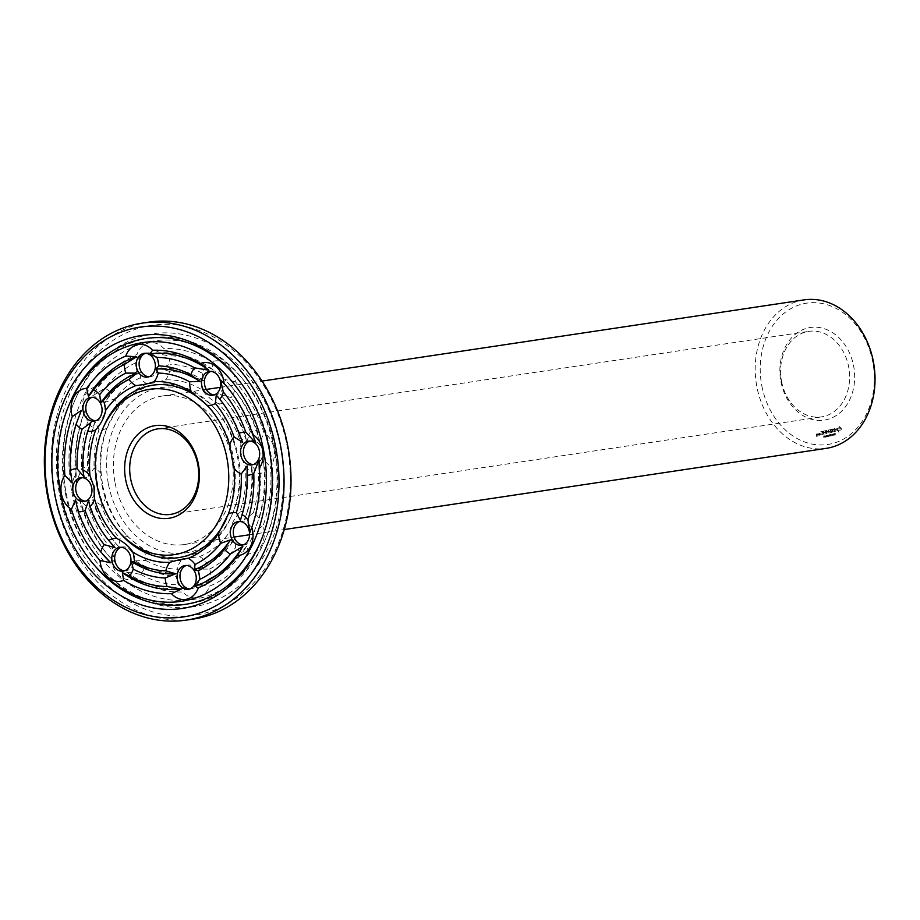 <?xml version="1.0" encoding="UTF-8"?>
<svg xmlns="http://www.w3.org/2000/svg" width="920" height="920" viewBox="0 0 920 920"><rect width="100%" height="100%" fill="white"/><g stroke="black" fill="none" stroke-linecap="round" stroke-linejoin="round"><path stroke-width="0.69" stroke-dasharray="4.6 3.45" d="M108.479 484.403A83.582 66.309 -98.5 0 0 165.117 551.988A83.582 66.309 -98.5 0 0 232.346 514.073A83.582 66.309 -98.5 0 0 216.924 411.091A83.582 66.309 -98.5 0 0 138.506 396.451A83.582 66.309 -98.5 0 0 108.479 484.403M115.103 482.966A75.06 59.547 -98.5 0 0 184.448 544.502A75.06 59.547 -98.5 0 0 232.219 461.449A75.06 59.547 -98.5 0 0 162.208 396.037A75.06 59.547 -98.5 0 0 115.103 482.966M102.074 485.553A87.193 69.172 -98.5 0 0 124.246 532.53A87.193 69.172 -98.5 0 0 231.276 516.499A87.193 69.172 -98.5 0 0 215.188 409.078A87.193 69.172 -98.5 0 0 108.157 425.12A87.193 69.172 -98.5 0 0 102.074 485.553M803.988 299.897A75.06 59.547 -98.5 0 0 756.884 386.825A75.06 59.547 -98.5 0 0 826.229 448.362M102.591 485.599L105.742 497.133A90.792 72.036 -98.5 0 0 125.982 534.543A90.792 72.036 -98.5 0 0 127.891 536.693L144.072 550.309A90.792 72.036 -98.5 0 0 181.136 560.613C185.426 558.865 191.567 557.52 199.548 556.611A90.792 72.036 -98.5 0 0 229.816 531.622C230.908 525.055 234.186 518.615 239.66 512.325A90.792 72.036 -98.5 0 0 245.398 466.681C241.661 459.298 240.166 451.536 240.913 443.405A90.792 72.036 -98.5 0 0 218.764 403.846C211.37 400.119 205.976 395.577 202.584 390.218A90.792 72.036 -98.5 0 0 165.519 379.914C157.803 382.191 151.662 383.525 147.119 383.928A90.792 72.036 -98.5 0 0 116.84 408.917L106.996 428.214A90.792 72.036 -98.5 0 0 101.257 473.846L102.591 485.599M761.841 385.894A71.461 56.695 -98.5 0 0 856.692 428.501A71.461 56.695 -98.5 0 0 833.301 307.027A71.461 56.695 -98.5 0 0 761.841 385.894M111.297 558.785A21.62 17.146 -98.5 0 0 119.519 575.793A21.62 17.146 -98.5 0 0 134.929 578.68A122.256 96.991 -98.5 0 0 182.769 591.974A21.62 17.146 -98.5 0 0 197.846 597.563A21.62 17.146 -98.5 0 0 209.633 586.12A122.256 96.991 -98.5 0 0 248.71 553.874A21.62 17.146 -98.5 0 0 261.809 544.766A21.62 17.146 -98.5 0 0 263.074 525.699A122.256 96.991 -98.5 0 0 270.491 466.796A21.62 17.146 -98.5 0 0 273.953 448.327A21.62 17.146 -98.5 0 0 263.948 432.803A122.256 96.991 -98.5 0 0 235.359 381.754A21.62 17.146 -98.5 0 0 227.148 364.745A21.62 17.146 -98.5 0 0 211.726 361.859A122.256 96.991 -98.5 0 0 163.886 348.553A21.62 17.146 -98.5 0 0 148.81 342.964A21.62 17.146 -98.5 0 0 137.023 354.418A122.256 96.991 -98.5 0 0 97.957 386.664A21.62 17.146 -98.5 0 0 84.847 395.761A21.62 17.146 -98.5 0 0 83.582 414.839A122.256 96.991 -98.5 0 0 76.165 473.742A21.62 17.146 -98.5 0 0 72.714 492.2A21.62 17.146 -98.5 0 0 82.719 507.736A122.256 96.991 -98.5 0 0 109.572 556.818A122.256 96.991 -98.5 0 0 111.297 558.785L114.781 562.178L112.056 550.217A21.62 17.146 -98.5 0 1 115.495 542.949L119.117 547.078L120.002 538.775A99.314 78.798 -98.5 0 1 101.246 505.264A21.62 17.146 -98.5 0 0 105.742 497.133M101.246 505.264L92.69 499.87L96.381 508.817A21.62 17.146 -98.5 0 1 89.55 510.036L79.522 499.215L82.719 507.736M101.257 473.846A21.62 17.146 -98.5 0 0 94.116 468.257L88.147 476.318L88.331 467.015A21.62 17.146 -98.5 0 0 81.604 468.763L76.291 482.425L76.165 473.742M85.583 501.135A12.006 9.533 -98.5 0 0 87.055 501.055A12.006 9.533 -98.5 0 0 94.702 487.761A12.006 9.533 -98.5 0 0 83.501 477.296A12.006 9.533 -98.5 0 0 82.076 477.652M127.891 536.693A21.62 17.146 -98.5 0 0 120.002 538.775M144.072 550.309A21.62 17.146 -98.5 0 1 145.728 560.429L135.493 560.866L144.555 567.422A21.62 17.146 -98.5 0 1 140.737 574.367L126.442 572.01L134.929 578.68M124.591 570.791A12.006 9.533 -98.5 0 0 126.063 570.71A12.006 9.533 -98.5 0 0 133.699 557.428A12.006 9.533 -98.5 0 0 122.498 546.952A12.006 9.533 -98.5 0 0 121.072 547.319M145.728 560.429A99.314 78.798 -98.5 0 0 177.134 569.158L179.722 573.16L176.536 576.311A21.62 17.146 -98.5 0 0 178.399 584.844L185.449 588.409L182.769 591.974M181.136 560.613A21.62 17.146 -98.5 0 0 177.134 569.158M199.548 556.611A21.62 17.146 -98.5 0 1 206.39 562.787L198.34 569.101L209.576 569.101A21.62 17.146 -98.5 0 1 211.013 577.726L198.72 585.511L209.633 586.12M189.865 588.926A12.006 9.533 -98.5 0 0 191.337 588.857A12.006 9.533 -98.5 0 0 191.82 588.765A12.006 9.533 -98.5 0 0 198.927 575.253A12.006 9.533 -98.5 0 0 187.772 565.098A12.006 9.533 -98.5 0 0 186.346 565.455M206.39 562.787A99.314 78.798 -98.5 0 0 232.024 541.615L234.473 539.292L235.692 547.549A21.62 17.146 -98.5 0 0 241.776 552.345L246.905 545.744L248.71 553.874M229.816 531.622A21.62 17.146 -98.5 0 0 232.024 541.615M239.66 512.325A21.62 17.146 -98.5 0 1 247.675 510.945L244.433 519.765L253.368 512.9A21.62 17.146 -98.5 0 1 259.221 518.132L254 531.829L263.074 525.699M243.179 544.939A12.006 9.533 -98.5 0 0 244.639 544.858A12.006 9.533 -98.5 0 0 251.056 539.879A12.006 9.533 -98.5 0 0 250.746 526.861A12.006 9.533 -98.5 0 0 241.086 521.111A12.006 9.533 -98.5 0 0 239.66 521.467M247.675 510.945A99.314 78.798 -98.5 0 0 252.54 472.282L251.286 465.301L258.325 473.512A21.62 17.146 -98.5 0 0 265.052 471.776L263.143 459.183L270.491 466.796M245.398 466.681A21.62 17.146 -98.5 0 0 252.54 472.282M240.913 443.405A21.62 17.146 -98.5 0 1 245.41 435.275L246.744 441.738L250.274 431.71A21.62 17.146 -98.5 0 1 257.105 430.502L259.911 442.405L263.948 432.803M253.287 464.565A12.006 9.533 -98.5 0 0 254.759 464.496A12.006 9.533 -98.5 0 0 262.292 450.581A12.006 9.533 -98.5 0 0 251.194 440.737A12.006 9.533 -98.5 0 0 249.768 441.094M245.41 435.275A99.314 78.798 -98.5 0 0 226.653 401.764L220.317 394.542L231.161 397.578A21.62 17.146 -98.5 0 0 234.6 390.31L224.652 379.431L235.359 381.754M218.764 403.846A21.62 17.146 -98.5 0 0 226.653 401.764M202.584 390.218A21.62 17.146 -98.5 0 1 200.928 380.098L203.941 380.753L202.112 373.117A21.62 17.146 -98.5 0 1 205.919 366.16L212.98 369.61L211.726 361.859M214.279 394.91A12.006 9.533 -98.5 0 0 215.751 394.841A12.006 9.533 -98.5 0 0 223.41 385.894A12.006 9.533 -98.5 0 0 218.96 373.186A12.006 9.533 -98.5 0 0 212.198 371.082A12.006 9.533 -98.5 0 0 210.772 371.438M200.928 380.098A99.314 78.798 -98.5 0 0 169.521 371.369L159.701 368.448L170.119 364.228A21.62 17.146 -98.5 0 0 168.256 355.695L153.985 353.211L163.886 348.553M165.519 379.914A21.62 17.146 -98.5 0 0 169.521 371.369M147.119 383.928A21.62 17.146 -98.5 0 1 140.277 377.752L141.082 372.508L137.08 371.427A21.62 17.146 -98.5 0 1 135.642 362.802L140.714 356.097L137.023 354.418M149.005 376.763A12.006 9.533 -98.5 0 0 150.477 376.694A12.006 9.533 -98.5 0 0 158.125 363.4A12.006 9.533 -98.5 0 0 146.924 352.935A12.006 9.533 -98.5 0 0 146.429 353.027A12.006 9.533 -98.5 0 0 145.498 353.291M140.277 377.752A99.314 78.798 -98.5 0 0 114.632 398.912L104.96 402.327L110.963 392.989A21.62 17.146 -98.5 0 0 104.891 388.194L92.529 395.876L97.957 386.664M116.84 408.917A21.62 17.146 -98.5 0 0 114.632 398.912M106.996 428.214A21.62 17.146 -98.5 0 1 98.98 429.594L95.001 421.854L93.288 427.639A21.62 17.146 -98.5 0 1 87.434 422.395L85.433 409.791L83.582 414.839M95.703 420.762A12.006 9.533 -98.5 0 0 97.175 420.693A12.006 9.533 -98.5 0 0 104.811 407.399A12.006 9.533 -98.5 0 0 93.61 396.934A12.006 9.533 -98.5 0 0 92.184 397.291M98.98 429.594A99.314 78.798 -98.5 0 0 94.116 468.257M780.942 381.731A46.839 37.157 -98.5 0 0 843.111 409.653A46.839 37.157 -98.5 0 0 827.781 330.038A46.839 37.157 -98.5 0 0 780.942 381.731M839.005 426.282L841.443 428.743L840.477 431.802L838.833 432.159L836.751 429.214L838.166 426.454L840.731 427.788L841.133 429.87L839.327 432.228L836.452 429.801L837.418 426.742L838.649 426.328M834.819 428.501L835.682 429.755L834.313 431.319L835.843 431.25L834.739 431.882L833.888 430.64L835.256 429.077L833.727 429.145L835.141 428.869L835.325 429.812L833.853 430.882L834.394 431.572L835.486 431.054L835.038 431.802L833.704 431.641L833.531 430.686L834.9 429.134L833.37 429.456L834.463 428.559M834.739 434.654L835.705 434.792L834.911 434.654L834.981 433.469L834.44 434.872L835.348 434.849L834.543 434.7L834.624 433.527L834.382 434.711M835.325 433.515L834.624 433.527L835.325 433.515M833.612 434.263L834.567 435.137L834.29 433.653L833.244 434.32L834.21 435.183L833.922 433.699L833.244 434.32M833.324 429.019L832.508 429.375L832.922 432.285L832.22 429.444L831.346 429.444L833.152 428.869L832.151 429.433L832.554 432.342L831.864 429.49L830.978 429.502L831.519 432.411L830.001 432.917L831.197 432.296L830.99 431.204L829.828 431.273L830.921 430.847L830.714 429.766L829.38 429.686L832.968 429.065M832.715 435.539L833.198 434.044L833.6 435.344L833.313 433.86L832.807 435.229L832.428 434.056L832.715 435.539L832.956 433.918L832.439 435.286L832.059 434.113L832.347 435.597M830.748 435.528L831.714 435.666L830.921 435.516L831.001 434.332L830.392 435.574L831.358 435.712L830.553 435.574L830.633 434.389L830.392 435.574M831.335 434.389L830.633 434.389L831.335 434.389M831.277 435.7L830.679 435.735L831.277 435.7M829.621 435.137L830.587 435.999L830.3 434.516L829.253 435.194L830.07 436.091L829.932 434.573L829.253 435.194M826.562 430.307L827.586 432.124L826.194 430.353M826.447 430.514L826.999 433.377L826.861 431.112L828.057 432.595L828.598 430.732L829.196 433.101L828.747 430.008L827.954 432.066M824.159 431.008L825.861 430.64L826.309 433.722L825.895 432.319L824.722 432.388L825.826 431.963L825.619 430.882L823.803 431.066L825.505 430.698L825.953 433.78L825.527 432.377L824.355 432.446L825.458 432.02L825.251 430.94L823.803 431.066M828.644 436.425L829.127 435.7L829.61 436.218L829.334 434.734L828.287 436.482L828.759 435.758L829.253 436.264L828.966 434.78L828.287 436.482M826.942 436.022L827.494 436.701L827.747 435.85L827.195 435.171L826.793 436.643L827.402 436.505L826.827 435.217L826.574 436.08M826.125 436.977L826.758 436.839L826.194 435.413L825.757 437.023M825.102 437.195L825.734 437.058L825.171 435.631L824.734 437.253M823.434 431.181L824.159 434.194L823.078 431.238M821.123 431.675L822.825 431.308L823.377 434.183L821.859 434.7L823.055 434.067L822.848 432.986L821.686 433.055L822.779 432.618L822.572 431.549L820.755 431.733L822.457 431.353L823.02 434.24L821.491 434.746L822.698 434.125L822.491 433.032L821.318 433.101L822.422 432.676L822.216 431.595L820.755 431.733M819.421 435.229L819.076 433.435L820.088 433.389L820.364 434.838L818.892 435.137L818.616 433.688L819.559 433.297L820.007 434.895L819.064 435.275M823.918 437.023L824.757 436.839L824.124 435.838L823.745 437.368L824.389 436.897L823.768 435.884L823.561 437.08M824.423 435.884L823.768 435.884L824.423 435.884M818.432 433.745L818.892 435.344L817.65 434.159L818.432 433.745L818.524 435.401L817.282 434.205L818.075 433.803M816.454 433.998L817.466 433.964L816.971 435.907L817.845 435.907L816.902 436.298L816.097 434.056L817.109 434.022L816.477 435.263L817.477 435.965L816.534 436.344L816.097 434.056M71.875 492.384A130.79 103.753 -98.5 0 0 160.471 598.126A130.79 103.753 -98.5 0 0 265.673 538.809A130.79 103.753 -98.5 0 0 241.534 377.683A130.79 103.753 -98.5 0 0 118.841 354.775A130.79 103.753 -98.5 0 0 71.875 492.384M79.522 499.215A118.657 94.139 -98.5 0 0 107.835 554.806A118.657 94.139 -98.5 0 0 114.781 562.178M89.55 510.036A115.046 91.275 -98.5 0 0 112.056 550.217M96.381 508.817A106.524 84.513 -98.5 0 0 115.495 542.949M92.69 499.87A102.925 81.65 -98.5 0 0 116.035 543.674A102.925 81.65 -98.5 0 0 119.117 547.078M95.001 421.854A102.925 81.65 -98.5 0 0 88.147 476.318M93.288 427.639A106.524 84.513 -98.5 0 0 88.331 467.015M87.434 422.395A115.046 91.275 -98.5 0 0 81.604 468.763M85.433 409.791A118.657 94.139 -98.5 0 0 76.291 482.425M126.442 572.01A118.657 94.139 -98.5 0 0 185.449 588.409M140.737 574.367A115.046 91.275 -98.5 0 0 178.399 584.844M144.555 567.422A106.524 84.513 -98.5 0 0 176.536 576.311M135.493 560.866A102.925 81.65 -98.5 0 0 179.722 573.16M198.72 585.511A118.657 94.139 -98.5 0 0 246.905 545.744M211.013 577.726A115.046 91.275 -98.5 0 0 241.776 552.345M209.576 569.101A106.524 84.513 -98.5 0 0 235.692 547.549M198.34 569.101A102.925 81.65 -98.5 0 0 234.473 539.292M254 531.829A118.657 94.139 -98.5 0 0 263.143 459.183M259.221 518.132A115.046 91.275 -98.5 0 0 265.052 471.776M253.368 512.9A106.524 84.513 -98.5 0 0 258.325 473.512M244.433 519.765A102.925 81.65 -98.5 0 0 251.286 465.301M259.911 442.405A118.657 94.139 -98.5 0 0 231.598 386.803A118.657 94.139 -98.5 0 0 224.652 379.431M257.105 430.502A115.046 91.275 -98.5 0 0 234.6 390.31M250.274 431.71A106.524 84.513 -98.5 0 0 231.161 397.578M246.744 441.738A102.925 81.65 -98.5 0 0 223.399 397.946A102.925 81.65 -98.5 0 0 220.317 394.542M212.98 369.61A118.657 94.139 -98.5 0 0 153.985 353.211M205.919 366.16A115.046 91.275 -98.5 0 0 168.256 355.695M202.112 373.117A106.524 84.513 -98.5 0 0 170.119 364.228M203.941 380.753A102.925 81.65 -98.5 0 0 159.701 368.448M140.714 356.097A118.657 94.139 -98.5 0 0 92.529 395.876M135.642 362.802A115.046 91.275 -98.5 0 0 104.891 388.194M137.08 371.427A106.524 84.513 -98.5 0 0 110.963 392.989M141.082 372.508A102.925 81.65 -98.5 0 0 104.96 402.327M781.563 381.443A43.24 34.304 -98.5 0 0 821.514 416.886A43.24 34.304 -98.5 0 0 849.033 369.058A43.24 34.304 -98.5 0 0 808.703 331.372A43.24 34.304 -98.5 0 0 781.563 381.443M831.346 429.444L830.61 429.582L831.162 432.457L829.644 432.975L830.841 432.342L830.633 431.261L829.46 431.33L830.564 430.905L830.357 429.824L828.908 429.95L830.61 429.582M830.3 434.516L829.621 434.642M826.999 433.377L826.079 430.572M828.471 429.985L827.586 432.124M828.103 430.042L828.943 432.929L828.23 430.79L827.689 432.653L826.494 431.158L826.815 433.596M65.458 493.534A134.389 106.616 -98.5 0 0 99.624 565.949A134.389 106.616 -98.5 0 0 264.603 541.236A134.389 106.616 -98.5 0 0 239.809 375.671A134.389 106.616 -98.5 0 0 74.83 400.384A134.389 106.616 -98.5 0 0 65.458 493.534M838.488 427.857L837.625 429.548L839.051 430.744L839.914 429.053L838.856 427.8L838.074 428.065M826.873 436.482L826.861 435.39L827.23 436.425M819.478 433.688L819.145 434.895L819.835 433.63L818.926 433.803M823.607 436.31L824.331 435.999L823.803 436.586M66.286 493.603A137.988 109.48 -98.5 0 0 101.361 567.95A137.988 109.48 -98.5 0 0 261.935 559.303A137.988 109.48 -98.5 0 0 231.955 359.179A137.988 109.48 -98.5 0 0 75.9 397.957A137.988 109.48 -98.5 0 0 66.286 493.603M81.362 410.4A118.657 94.139 -98.5 0 0 72.22 483.034M90.93 422.464A102.925 81.65 -98.5 0 0 84.076 476.928M104.087 425.73A87.193 69.172 -98.5 0 0 98.003 486.162A87.193 69.172 -98.5 0 0 120.175 533.14M226.803 518.006A87.193 69.172 -98.5 0 0 227.205 517.109A87.193 69.172 -98.5 0 0 211.117 409.699A87.193 69.172 -98.5 0 0 210.255 408.71M88.619 500.48A102.925 81.65 -98.5 0 0 111.964 544.284M75.451 499.824A118.657 94.139 -98.5 0 0 103.764 555.415M240.361 520.375A102.925 81.65 -98.5 0 0 247.215 465.911M249.929 532.438A118.657 94.139 -98.5 0 0 259.072 459.793M242.673 442.359A102.925 81.65 -98.5 0 0 219.328 398.555A102.925 81.65 -98.5 0 0 218.753 397.9M255.84 443.014A118.657 94.139 -98.5 0 0 227.527 387.423A118.657 94.139 -98.5 0 0 226.665 386.423M838.43 428.007L837.763 428.455M837.97 428.916L837.625 429.548M837.994 429.49L837.821 430.088M840.075 428.455L839.385 428.099M839.741 428.053L838.959 427.869M819.294 433.757L819.145 434.895M820.053 434.723L819.835 433.63M816.672 434.32L816.408 434.907M59.662 495.052A146.521 116.242 -98.5 0 0 254.138 582.417A146.521 116.242 -98.5 0 0 206.183 333.339A146.521 116.242 -98.5 0 0 59.662 495.052M70.76 400.993A134.389 106.616 -98.5 0 0 61.387 494.143A134.389 106.616 -98.5 0 0 95.553 566.559M259.992 543.041A134.389 106.616 -98.5 0 0 260.532 541.846A134.389 106.616 -98.5 0 0 235.738 376.28A134.389 106.616 -98.5 0 0 234.864 375.291M148.925 322.126A150.121 119.094 -98.5 0 0 54.705 495.983A150.121 119.094 -98.5 0 0 193.395 619.056M835.141 434.332L834.394 434.447M829.115 435.528L828.391 435.608M827.459 435.447L826.7 435.585M216.924 411.091L215.188 409.078M232.346 514.073L231.276 516.499M184.448 544.502L234.094 537.061M249.55 534.75L284.28 529.54M162.208 396.037L206.287 389.436M220.328 387.331L262.039 381.087M124.246 532.53L125.982 534.543M108.157 425.12L108.916 423.384M107.835 554.806L109.572 556.818M116.035 543.674L116.989 544.766M83.501 477.296L80.603 477.733M87.055 501.055L84.168 501.492M122.498 546.952L119.611 547.389M126.063 570.71L123.165 571.147M187.772 565.098L184.886 565.535M191.337 588.857L188.439 589.294M241.086 521.111L238.188 521.536M244.639 544.858L241.753 545.295M232.99 388.424L231.598 386.803M224.537 399.268L223.399 397.946M251.194 440.737L248.308 441.174M254.759 464.496L251.861 464.922M212.198 371.082L209.3 371.519M215.751 394.841L212.865 395.266M146.924 352.935L144.026 353.372M150.477 376.694L147.591 377.119M93.61 396.934L90.723 397.371M97.175 420.693L94.277 421.118M241.534 377.683L239.809 375.671M265.673 538.809L264.603 541.236M170.602 514.395L821.514 416.886M157.791 428.881L808.703 331.372M99.624 565.949L101.361 567.95M74.83 400.384L75.9 397.957M211.117 409.699L209.38 407.686M227.205 517.109L226.446 518.846M219.328 398.555L218.373 397.452M227.527 387.423L225.791 385.411M235.738 376.28L234.002 374.267M260.532 541.846L259.463 544.272"/><path stroke-width="1.38" d="M284.28 529.54L826.229 448.362A75.06 59.547 -98.5 0 0 874 365.309A75.06 59.547 -98.5 0 0 803.988 299.897L262.039 381.087M82.076 477.652A12.006 9.533 -98.5 0 0 75.957 491.211A12.006 9.533 -98.5 0 0 85.583 501.135M121.072 547.319A12.006 9.533 -98.5 0 0 114.747 556.795A12.006 9.533 -98.5 0 0 119.301 568.606A12.006 9.533 -98.5 0 0 124.591 570.791M186.346 565.455A12.006 9.533 -98.5 0 0 180.136 578.392A12.006 9.533 -98.5 0 0 189.865 588.926M239.66 521.467A12.006 9.533 -98.5 0 0 233.439 534.393A12.006 9.533 -98.5 0 0 243.179 544.939M249.768 441.094A12.006 9.533 -98.5 0 0 243.558 454.031A12.006 9.533 -98.5 0 0 253.287 464.565M210.772 371.438A12.006 9.533 -98.5 0 0 204.55 384.376A12.006 9.533 -98.5 0 0 214.279 394.91M145.498 353.291A12.006 9.533 -98.5 0 0 139.276 366.229A12.006 9.533 -98.5 0 0 149.005 376.763M92.184 397.291A12.006 9.533 -98.5 0 0 87.193 401.913A12.006 9.533 -98.5 0 0 87.112 414.126A12.006 9.533 -98.5 0 0 95.703 420.762M73.071 491.636A12.006 9.533 -98.5 0 0 84.168 501.492A12.006 9.533 -98.5 0 0 91.804 488.198A12.006 9.533 -98.5 0 0 80.603 477.733A12.006 9.533 -98.5 0 0 73.071 491.636M116.403 569.043A12.006 9.533 -98.5 0 0 123.165 571.147A12.006 9.533 -98.5 0 0 130.812 557.853A12.006 9.533 -98.5 0 0 119.611 547.389A12.006 9.533 -98.5 0 0 111.952 556.324A12.006 9.533 -98.5 0 0 116.403 569.043M188.933 589.202A12.006 9.533 -98.5 0 0 196.04 575.69A12.006 9.533 -98.5 0 0 184.886 565.535A12.006 9.533 -98.5 0 0 177.238 578.818A12.006 9.533 -98.5 0 0 188.439 589.294A12.006 9.533 -98.5 0 0 188.933 589.202M248.158 540.316A12.006 9.533 -98.5 0 0 247.859 527.298A12.006 9.533 -98.5 0 0 238.188 521.536A12.006 9.533 -98.5 0 0 230.552 534.83A12.006 9.533 -98.5 0 0 241.753 545.295A12.006 9.533 -98.5 0 0 248.158 540.316M259.405 451.018A12.006 9.533 -98.5 0 0 248.308 441.174A12.006 9.533 -98.5 0 0 240.66 454.457A12.006 9.533 -98.5 0 0 251.861 464.922A12.006 9.533 -98.5 0 0 259.405 451.018M216.062 373.623A12.006 9.533 -98.5 0 0 209.3 371.519A12.006 9.533 -98.5 0 0 201.652 384.801A12.006 9.533 -98.5 0 0 212.865 395.266A12.006 9.533 -98.5 0 0 220.512 386.331A12.006 9.533 -98.5 0 0 216.062 373.623M143.531 353.464A12.006 9.533 -98.5 0 0 136.436 366.965A12.006 9.533 -98.5 0 0 147.591 377.119A12.006 9.533 -98.5 0 0 155.227 363.837A12.006 9.533 -98.5 0 0 144.026 353.372A12.006 9.533 -98.5 0 0 143.531 353.464M84.306 402.35A12.006 9.533 -98.5 0 0 84.617 415.368A12.006 9.533 -98.5 0 0 94.277 421.118A12.006 9.533 -98.5 0 0 101.924 407.836A12.006 9.533 -98.5 0 0 90.723 397.371A12.006 9.533 -98.5 0 0 84.306 402.35M64.871 475.433A21.62 17.146 -98.5 0 0 61.41 493.89A21.62 17.146 -98.5 0 0 71.415 509.427A122.256 96.991 -98.5 0 0 100.004 560.476A21.62 17.146 -98.5 0 0 108.215 577.484A21.62 17.146 -98.5 0 0 123.636 580.37A122.256 96.991 -98.5 0 0 171.477 593.664A21.62 17.146 -98.5 0 0 186.541 599.254A21.62 17.146 -98.5 0 0 198.34 587.811A122.256 96.991 -98.5 0 0 237.406 555.565A21.62 17.146 -98.5 0 0 250.516 546.457A21.62 17.146 -98.5 0 0 251.781 527.39A122.256 96.991 -98.5 0 0 259.187 468.487A21.62 17.146 -98.5 0 0 262.648 450.018A21.62 17.146 -98.5 0 0 252.643 434.493A122.256 96.991 -98.5 0 0 225.791 385.411A122.256 96.991 -98.5 0 0 224.054 383.445A21.62 17.146 -98.5 0 0 215.843 366.436A21.62 17.146 -98.5 0 0 200.433 363.549A122.256 96.991 -98.5 0 0 152.593 350.255A21.62 17.146 -98.5 0 0 137.517 344.666A21.62 17.146 -98.5 0 0 125.729 356.109A122.256 96.991 -98.5 0 0 86.652 388.355A21.62 17.146 -98.5 0 0 73.554 397.452A21.62 17.146 -98.5 0 0 72.289 416.53A122.256 96.991 -98.5 0 0 64.871 475.433L72.22 483.034L70.311 470.453A21.62 17.146 -98.5 0 1 77.038 468.705L84.076 476.928L82.823 469.947A21.62 17.146 -98.5 0 1 89.965 475.536L93.932 486.898L94.438 498.824A90.792 72.036 -98.5 0 0 116.587 538.384A21.62 17.146 -98.5 0 0 108.709 540.466L115.046 547.688L104.201 544.64A21.62 17.146 -98.5 0 0 100.751 551.908L110.71 562.787L100.004 560.476M71.415 509.427L75.451 499.824L78.257 511.727A21.62 17.146 -98.5 0 0 85.088 510.508L88.619 500.48L89.953 506.954A21.62 17.146 -98.5 0 0 94.438 498.824M116.587 538.384C123.993 542.11 129.386 546.653 132.779 552.011A90.792 72.036 -98.5 0 0 169.843 562.316A21.62 17.146 -98.5 0 0 165.83 570.848L175.651 573.769L165.232 578.001A21.62 17.146 -98.5 0 0 167.095 586.534L181.378 589.019L171.477 593.664M123.636 580.37L122.371 572.62L129.444 576.069A21.62 17.146 -98.5 0 0 133.25 569.112L131.422 561.476L134.435 562.12A21.62 17.146 -98.5 0 0 132.779 552.011M169.843 562.316C177.56 560.038 183.701 558.704 188.243 558.302A90.792 72.036 -98.5 0 0 218.523 533.312A21.62 17.146 -98.5 0 0 220.731 543.317L230.402 539.902L224.399 549.24A21.62 17.146 -98.5 0 0 230.471 554.035L242.834 546.353L237.406 555.565M198.34 587.811L194.649 586.12L199.72 579.416A21.62 17.146 -98.5 0 0 198.283 570.803L194.269 569.71L195.086 564.477A21.62 17.146 -98.5 0 0 188.243 558.302M218.523 533.312L228.355 514.015A90.792 72.036 -98.5 0 0 234.105 468.383A21.62 17.146 -98.5 0 0 241.247 473.972L247.215 465.911L247.031 475.203A21.62 17.146 -98.5 0 0 253.759 473.466L259.072 459.793L259.187 468.487M251.781 527.39L249.929 532.438L247.917 519.823A21.62 17.146 -98.5 0 0 242.075 514.591L240.361 520.375L236.382 512.635A21.62 17.146 -98.5 0 0 228.355 514.015M234.105 468.383L229.62 445.096A90.792 72.036 -98.5 0 0 209.38 407.686A90.792 72.036 -98.5 0 0 207.471 405.536A21.62 17.146 -98.5 0 0 215.349 403.454L216.246 395.151L219.868 399.28A21.62 17.146 -98.5 0 0 223.307 392.012L220.581 380.041L224.054 383.445M252.643 434.493L255.84 443.014L245.812 432.193A21.62 17.146 -98.5 0 0 238.981 433.4L242.673 442.359L234.117 436.966A21.62 17.146 -98.5 0 0 229.62 445.096M207.471 405.536L191.291 391.909A90.792 72.036 -98.5 0 0 154.227 381.604A21.62 17.146 -98.5 0 0 158.228 373.06L155.63 369.07L158.827 365.918A21.62 17.146 -98.5 0 0 156.964 357.385L149.914 353.82L152.593 350.255M200.433 363.549L208.909 370.219L194.626 367.85A21.62 17.146 -98.5 0 0 190.808 374.808L199.87 381.363L189.623 381.788A21.62 17.146 -98.5 0 0 191.291 391.909M154.227 381.604C149.937 383.364 143.796 384.698 135.815 385.618A90.792 72.036 -98.5 0 0 105.547 410.607A21.62 17.146 -98.5 0 0 103.327 400.603L100.889 402.937L99.659 394.68A21.62 17.146 -98.5 0 0 93.587 389.884L88.458 396.485L86.652 388.355M125.729 356.109L136.643 356.718L124.338 364.492A21.62 17.146 -98.5 0 0 125.787 373.117L137.011 373.117L128.972 379.442A21.62 17.146 -98.5 0 0 135.815 385.618M105.547 410.607C104.454 417.174 101.165 423.614 95.703 429.904A90.792 72.036 -98.5 0 0 89.965 475.536M72.289 416.53L81.362 410.4L76.141 424.085A21.62 17.146 -98.5 0 0 81.995 429.329L90.93 422.464L87.688 431.284A21.62 17.146 -98.5 0 0 95.703 429.904M130.663 478.952A43.24 34.304 -98.5 0 0 170.602 514.395A43.24 34.304 -98.5 0 0 198.122 466.555A43.24 34.304 -98.5 0 0 157.791 428.881A43.24 34.304 -98.5 0 0 130.663 478.952M60.57 494.074A130.79 103.753 -98.5 0 0 93.817 564.547A130.79 103.753 -98.5 0 0 246.008 556.347A130.79 103.753 -98.5 0 0 217.603 366.666A130.79 103.753 -98.5 0 0 69.69 403.42A130.79 103.753 -98.5 0 0 60.57 494.074M76.141 424.085A115.046 91.275 -98.5 0 0 70.311 470.453M81.995 429.329A106.524 84.513 -98.5 0 0 77.038 468.705M87.688 431.284A99.314 78.798 -98.5 0 0 82.823 469.947M118.438 531.139A83.582 66.309 -98.5 0 0 215.705 525.895A83.582 66.309 -98.5 0 0 197.547 404.662A83.582 66.309 -98.5 0 0 103.017 428.156A83.582 66.309 -98.5 0 0 97.186 486.093A83.582 66.309 -98.5 0 0 118.438 531.139L120.175 533.14A87.193 69.172 -98.5 0 0 226.803 518.006M210.255 408.71A87.193 69.172 -98.5 0 0 104.087 425.73L103.017 428.156M89.953 506.954A99.314 78.798 -98.5 0 0 108.709 540.466M110.825 542.961L111.964 544.284A102.925 81.65 -98.5 0 0 115.046 547.688M85.088 510.508A106.524 84.513 -98.5 0 0 104.201 544.64M78.257 511.727A115.046 91.275 -98.5 0 0 100.751 551.908M102.361 553.805L103.764 555.415A118.657 94.139 -98.5 0 0 110.71 562.787M134.435 562.12A99.314 78.798 -98.5 0 0 165.83 570.848M131.422 561.476A102.925 81.65 -98.5 0 0 175.651 573.769M133.25 569.112A106.524 84.513 -98.5 0 0 165.232 578.001M129.444 576.069A115.046 91.275 -98.5 0 0 167.095 586.534M122.371 572.62A118.657 94.139 -98.5 0 0 181.378 589.019M195.086 564.477A99.314 78.798 -98.5 0 0 220.731 543.317M194.269 569.71A102.925 81.65 -98.5 0 0 230.402 539.902M198.283 570.803A106.524 84.513 -98.5 0 0 224.399 549.24M199.72 579.416A115.046 91.275 -98.5 0 0 230.471 554.035M194.649 586.12A118.657 94.139 -98.5 0 0 242.834 546.353M236.382 512.635A99.314 78.798 -98.5 0 0 241.247 473.972M242.075 514.591A106.524 84.513 -98.5 0 0 247.031 475.203M247.917 519.823A115.046 91.275 -98.5 0 0 253.759 473.466M234.117 436.966A99.314 78.798 -98.5 0 0 215.349 403.454M218.753 397.9A102.925 81.65 -98.5 0 0 216.246 395.151M238.981 433.4A106.524 84.513 -98.5 0 0 219.868 399.28M245.812 432.193A115.046 91.275 -98.5 0 0 223.307 392.012M226.665 386.423A118.657 94.139 -98.5 0 0 220.581 380.041M189.623 381.788A99.314 78.798 -98.5 0 0 158.228 373.06M199.87 381.363A102.925 81.65 -98.5 0 0 155.63 369.07M190.808 374.808A106.524 84.513 -98.5 0 0 158.827 365.918M194.626 367.85A115.046 91.275 -98.5 0 0 156.964 357.385M208.909 370.219A118.657 94.139 -98.5 0 0 149.914 353.82M128.972 379.442A99.314 78.798 -98.5 0 0 103.327 400.603M137.011 373.117A102.925 81.65 -98.5 0 0 100.889 402.937M125.787 373.117A106.524 84.513 -98.5 0 0 99.659 394.68M124.338 364.492A115.046 91.275 -98.5 0 0 93.587 389.884M136.643 356.718A118.657 94.139 -98.5 0 0 88.458 396.485M125.695 479.883A46.839 37.157 -98.5 0 0 187.864 507.805A46.839 37.157 -98.5 0 0 172.534 428.191A46.839 37.157 -98.5 0 0 125.695 479.883M93.817 564.547L95.553 566.559A134.389 106.616 -98.5 0 0 259.992 543.041M234.864 375.291A134.389 106.616 -98.5 0 0 70.76 400.993L69.69 403.42M186.438 620.103L193.395 619.056A150.121 119.094 -98.5 0 0 288.949 452.95A150.121 119.094 -98.5 0 0 148.925 322.126L141.968 323.173A150.121 119.094 -98.5 0 0 47.748 497.018A150.121 119.094 -98.5 0 0 186.438 620.103A150.121 119.094 -98.5 0 0 281.98 453.997A150.121 119.094 -98.5 0 0 141.968 323.173M54.981 495.293A137.988 109.48 -98.5 0 0 148.465 606.866A137.988 109.48 -98.5 0 0 259.463 544.272A137.988 109.48 -98.5 0 0 234.002 374.267A137.988 109.48 -98.5 0 0 104.535 350.106A137.988 109.48 -98.5 0 0 54.981 495.293M48.369 496.742A146.521 116.242 -98.5 0 0 242.845 584.108A146.521 116.242 -98.5 0 0 194.879 335.029A146.521 116.242 -98.5 0 0 48.369 496.742M234.094 537.061L249.55 534.75M206.287 389.436L220.328 387.331"/></g></svg>
